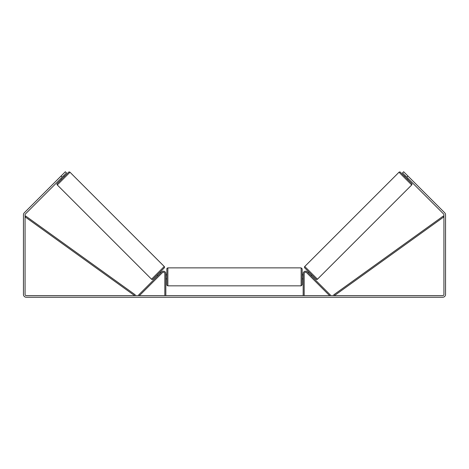 <?xml version="1.0" encoding="UTF-8"?>
<svg xmlns="http://www.w3.org/2000/svg" width="469" height="469" viewBox="0 0 469 469"><rect width="100%" height="100%" fill="white"/><g stroke="black" fill="none" stroke-linecap="round" stroke-linejoin="round"><path stroke-width="0.7" d="M164.824 295.64L164.824 273.626A1.413 1.413 0 0 0 162.409 272.624L139.399 295.64L138.683 294.925L161.694 271.909A2.421 2.421 0 0 1 165.833 273.626L165.833 295.64M304.176 295.64L304.176 273.626A1.413 1.413 0 0 1 306.591 272.624L329.601 295.64L330.317 294.925L307.306 271.909A2.421 2.421 0 0 0 303.167 273.626L303.167 295.64M399.002 172.246A1.008 1.008 0 0 1 400.432 172.246L411.712 183.526A1.008 1.008 0 0 1 411.712 184.956L317.46 279.207A1.008 1.008 0 0 1 316.03 279.207L304.75 267.928A1.008 1.008 0 0 1 304.75 266.498L399.002 172.246L411.712 184.956M404.647 176.461L405.357 175.746M407.502 179.316L408.218 178.601M405.767 176.151L407.807 178.191M308.25 272.852L308.965 272.143M311.105 275.713L311.821 274.998M308.655 273.263L310.695 275.303M62.213 177.171L61.07 176.033L65.355 171.748L66.498 172.891L25.42 213.964A1.214 1.214 0 0 0 25.068 214.825L25.068 294.426A1.214 1.214 0 0 0 26.276 295.64L442.724 295.64A1.214 1.214 0 0 0 443.932 294.426L443.932 214.825A1.214 1.214 0 0 0 443.58 213.964L402.502 172.891L403.645 171.748L407.93 176.033L406.787 177.171M61.07 176.033L24.277 212.82A2.826 2.826 0 0 0 23.45 214.825L23.45 294.426A2.826 2.826 0 0 0 26.276 297.252L442.724 297.252A2.826 2.826 0 0 0 445.55 294.426L445.55 214.825A2.826 2.826 0 0 0 444.723 212.82L407.93 176.033M69.998 172.246A1.008 1.008 0 0 0 68.568 172.246L57.288 183.526A1.008 1.008 0 0 0 57.288 184.956L151.54 279.207A1.008 1.008 0 0 0 152.97 279.207L164.25 267.928A1.008 1.008 0 0 0 164.25 266.498L69.998 172.246L57.288 184.956M64.353 176.461L63.643 175.746M63.233 176.151L61.193 178.191M61.498 179.316L60.782 178.601M160.75 272.852L160.035 272.143M157.895 275.713L157.179 274.998M160.345 273.263L158.305 275.303M166.841 276.857L166.841 268.878C166.794 268.502 167.128 268.168 167.855 267.869L167.855 285.844C167.14 285.551 166.8 285.211 166.841 284.835L166.841 276.857M301.145 267.869L302.159 268.878L302.159 284.835L301.145 285.844L301.145 267.869L167.855 267.869M303.167 278.299L303.167 275.414M165.833 275.414L165.833 278.299M25.068 216.842L134.644 295.64L135.23 294.819L25.654 216.021L25.068 216.842M443.932 216.842L334.356 295.64L333.77 294.819L443.346 216.021L443.932 216.842M317.46 279.207L304.75 266.498M151.54 279.207L164.25 266.498M302.159 274.834L303.167 274.834M303.167 278.873L302.159 278.873M301.145 285.844L167.855 285.844M166.841 274.834L165.833 274.834M166.841 278.873L165.833 278.873"/></g></svg>
